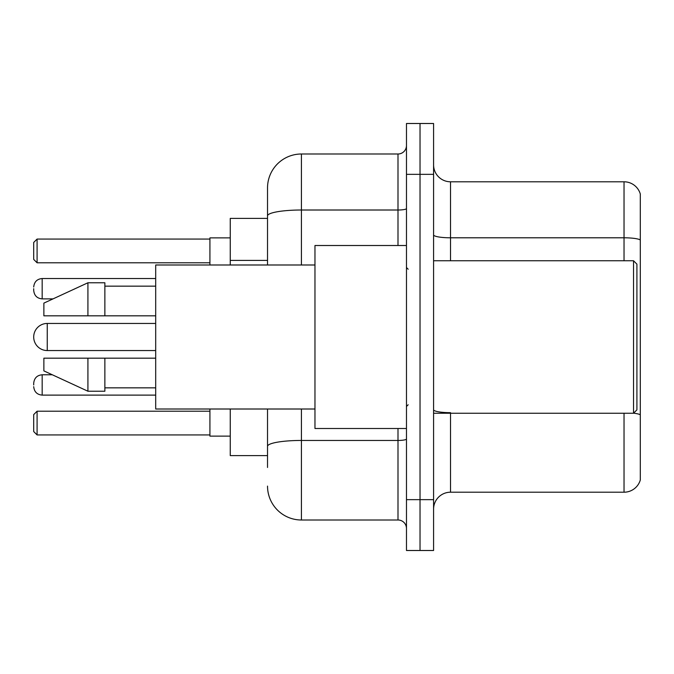 <?xml version="1.0" encoding="UTF-8"?>
<svg xmlns="http://www.w3.org/2000/svg" width="674" height="674" viewBox="0 0 674 674"><rect width="100%" height="100%" fill="white"/><g stroke="black" fill="none" stroke-linecap="round" stroke-linejoin="round"><path stroke-width="1.01" d="M267.527 218.393L230.255 218.393L230.255 264.992M267.527 455.607L230.255 455.607L230.255 409.008M267.527 467.47L267.527 409.008M406.473 499.661L406.473 550.498L420.028 550.498L420.028 499.661L420.028 550.498L433.584 550.498L433.584 499.661L420.028 499.661L420.028 174.339L420.028 499.661L406.473 499.661L406.473 174.339L420.028 174.339L420.028 123.502L420.028 174.339L433.584 174.339L433.584 499.661M433.584 174.339L433.584 123.502L406.473 123.502L406.473 174.339M301.421 409.008L301.421 519.999L397.997 519.999L397.997 428.496M267.527 264.992L267.527 187.894A33.885 33.885 0 0 1 301.421 154.001L397.997 154.001A8.476 8.476 0 0 0 406.473 145.533M267.527 187.894L267.527 206.53M406.473 528.467A8.476 8.476 0 0 0 397.997 519.999M301.421 519.999A33.885 33.885 0 0 1 267.527 486.106M433.584 509.156A16.943 16.943 0 0 1 450.527 492.205L624.031 492.205L624.031 413.246M640.3 193.994A16.943 16.943 0 0 0 624.031 181.795A16.943 16.943 0 0 1 640.3 193.994L640.3 480.006A16.943 16.943 0 0 1 624.031 492.205M640.3 239.919A16.943 2.94 180 0 0 624.031 237.796L624.031 181.795L450.527 181.795A16.943 16.943 0 0 1 433.584 164.844A16.943 16.943 0 0 0 450.527 181.795L450.527 260.754M640.3 240.155L640.3 414.78A16.943 2.94 180 0 0 633.594 413.179M155.694 323.444L47.256 323.444A13.556 13.556 0 0 0 33.7 337A13.556 13.556 0 0 1 47.256 323.444A13.556 13.556 0 0 0 33.7 337A13.556 13.556 0 0 1 47.256 323.444L47.256 350.556A13.556 13.556 0 0 1 33.7 337M633.526 260.754L636.913 264.141L636.913 409.859L633.526 413.246L633.526 260.754L433.584 260.754M406.473 245.504L314.969 245.504L314.969 428.496L406.473 428.496M314.969 264.992L155.694 264.992L155.694 409.008L314.969 409.008M87.923 315.82L43.869 315.82L43.869 303.115L87.923 282.777L87.923 315.82L155.694 315.82M87.923 282.777L104.866 282.777L104.866 315.82M155.694 358.18L104.866 358.18L104.866 391.223L87.923 391.223L87.923 358.18L43.869 358.18L43.869 370.885L87.923 391.223M43.869 358.18L55.083 358.18M104.866 358.18L87.923 358.18M209.917 409.008L209.917 436.12L230.255 436.12M230.255 237.88L209.917 237.88L209.917 264.992M37.087 434.941L33.7 431.545L33.7 414.603L37.087 411.216L37.087 434.941L209.917 434.941M37.087 411.216L209.917 411.216M37.087 262.784L33.7 259.397L33.7 242.455L37.087 239.059L37.087 262.784L209.917 262.784M37.087 239.059L209.917 239.059M33.7 384.955L33.7 383.262L33.7 384.955M33.7 288.708L33.7 290.401L33.7 288.708M267.527 260.4L230.255 260.4M406.473 438.976A8.476 1.474 0 0 1 397.997 440.451L301.421 440.451A33.885 5.881 180 0 0 267.527 446.34M301.421 154.001L301.421 210.01L397.997 210.01L397.997 154.001M267.527 215.899A33.885 5.881 180 0 1 301.421 210.01L301.421 264.992M397.997 245.504L397.997 210.01A8.476 1.474 0 0 0 406.473 208.536M450.527 413.246L450.527 492.205M624.031 260.754L624.031 237.796L450.527 237.796A16.943 2.94 0 0 1 433.584 234.855M450.527 412.665A16.943 2.94 0 0 1 433.584 409.716M33.7 383.262C34.248 378.063 37.07 375.241 42.176 374.786L42.176 395.116L155.694 395.116M155.694 278.539L42.176 278.539L42.176 298.877C37.07 298.422 34.248 295.6 33.7 290.401M433.584 413.246L633.526 413.246M408.166 269.221L406.473 267.527M104.866 286.164L155.694 286.164M104.866 387.836L155.694 387.836M408.166 404.779L406.473 406.473M155.694 350.556L47.256 350.556M42.176 374.786L52.311 374.786M42.176 395.116C37.07 394.661 34.248 391.838 33.7 386.649M42.176 298.877L53.044 298.877M42.176 278.539C37.07 278.994 34.248 281.825 33.7 287.014"/></g></svg>
